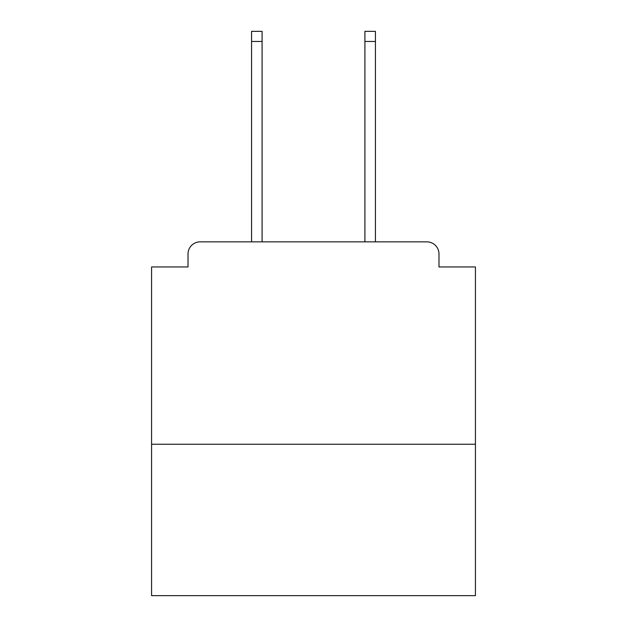 <?xml version="1.0" encoding="UTF-8"?>
<svg xmlns="http://www.w3.org/2000/svg" width="627" height="627" viewBox="0 0 627 627"><rect width="100%" height="100%" fill="white"/><g stroke="black" fill="none" stroke-linecap="round" stroke-linejoin="round"><path stroke-width="0.94" d="M475.423 444.253L475.423 266.945L438.986 266.945L438.986 253.99A12.14 12.14 0 0 0 426.846 241.85L200.154 241.85A12.14 12.14 0 0 0 188.014 253.99L188.014 266.945L151.577 266.945L151.577 595.65L475.423 595.65L475.423 444.253L151.577 444.253M188.014 253.99L188.014 266.945M426.846 241.85L375.432 241.85L375.432 41.468L364.914 41.468L364.914 31.35L375.432 31.35L375.432 41.468M251.568 41.468L251.568 31.35L262.086 31.35L262.086 41.468L251.568 41.468L251.568 241.85L200.154 241.85M438.986 266.945L438.986 253.99M262.086 41.468L262.086 241.85M364.914 241.85L364.914 41.468"/></g></svg>
